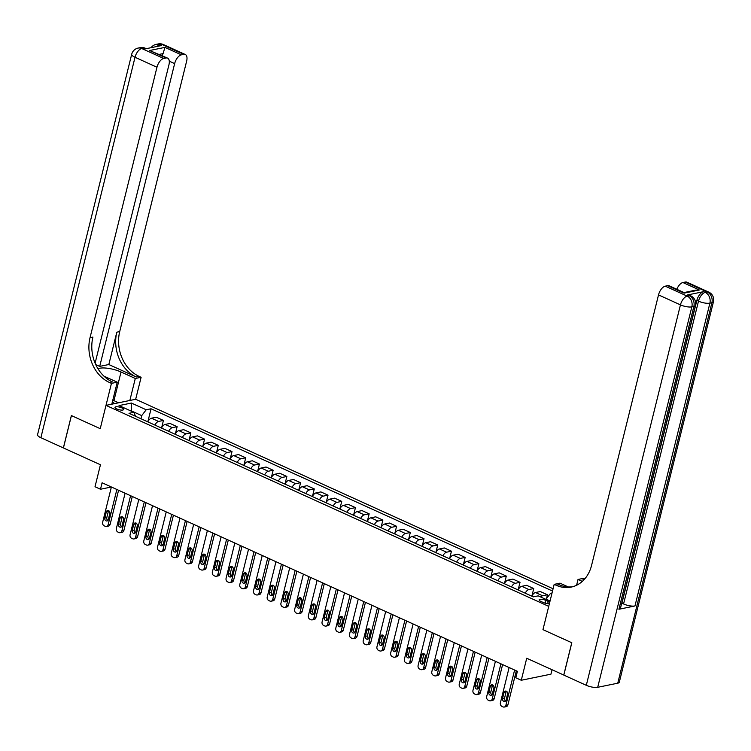 <?xml version="1.0" encoding="UTF-8"?>
<svg xmlns="http://www.w3.org/2000/svg" width="751" height="751" viewBox="0 0 751 751"><rect width="100%" height="100%" fill="white"/><g stroke="black" fill="none" stroke-linecap="round" stroke-linejoin="round"><path stroke-width="1.13" d="M116.771 408.948A4.468 1.333 13.9 0 0 121.164 410.074A4.468 1.333 13.9 0 0 123.68 409.492A4.468 1.333 13.9 0 0 121.906 407.896A4.468 1.333 13.9 0 0 117.513 406.77A4.468 1.333 13.9 0 0 115.006 407.352A4.468 1.333 13.9 0 0 116.771 408.948M553.074 588.765L135.668 399.279L141.113 377.284L139.132 376.382A34.912 28.275 78.4 0 1 119.709 331.585L186.642 61.131A8.374 4.234 114.4 0 0 185.29 54.494A8.374 4.234 114.4 0 0 183.751 54.363L161.803 44.393L159.794 44.807L161.446 45.558L145.403 48.853L143.76 48.102L141.751 48.515L163.699 58.475L166.065 57.996L149.609 50.524L164.92 47.379L163.089 53.603L159.343 54.372M552.051 669.761L550.952 674.163L521.278 680.265L515.796 677.768L517.401 671.3L102.089 482.771L100.493 489.248L111.373 487.005M163.699 58.475A8.374 4.234 114.4 0 0 156.968 67.233L135.02 57.273L40.873 437.711L63.366 447.925L71.373 415.566L100.23 428.671L71.42 415.594L63.422 447.943L100.446 464.756L95.011 486.751L100.493 489.248M563.823 675.065L526.723 658.261L521.278 680.265M617.754 683.194L711.901 302.747A8.374 2.497 13.9 0 0 713.45 301.771L619.303 682.218A8.374 2.497 -166.1 0 1 617.754 683.194L597.702 687.306A8.374 2.497 -166.1 0 1 586.306 685.306L563.813 675.102L571.821 642.753L542.964 629.648L571.764 642.725L563.757 675.074M549.694 602.433A4.328 1.286 13.9 0 0 548.211 601.467L545.799 600.378A4.328 1.286 13.9 0 0 541.546 599.289A4.328 1.286 13.9 0 0 539.115 599.842A4.328 1.286 13.9 0 0 540.823 601.391L543.236 602.49A4.328 1.286 13.9 0 0 549.45 603.438M109.458 382.484A34.912 28.275 78.4 0 1 90.036 337.678L92.927 337.086A34.912 28.275 78.4 0 0 112.35 381.893L109.458 382.484L111.439 383.376L100.23 428.671L105.994 405.38L135.668 399.279M105.994 405.38L548.728 606.357L542.964 629.648L554.172 584.362L556.144 585.254A34.912 28.275 -101.6 0 0 571.173 587.094A34.912 28.275 -101.6 0 0 591.581 565.353L658.514 294.908A8.374 4.234 -65.6 0 1 665.245 286.159L687.184 296.119L689.193 295.706L687.55 294.955A8.374 4.234 -65.6 0 1 689.089 295.096L690.732 295.838A8.374 4.234 114.4 0 0 689.193 295.706A8.374 6.787 -101.6 0 1 693.858 306.455L691.849 306.868L597.702 687.306M550.061 600.978L546.052 599.157L550.539 593.328L552.023 593.018M550.539 593.328L551.807 593.9M549.995 601.222L538.185 595.862L533.332 596.857L129.003 413.313L133.856 412.318L119.043 405.587L131.397 403.052L146.201 409.774L151.054 408.779L147.881 421.63M552.52 591.028L151.054 408.779M140.944 418.729L141.714 415.613L131.294 410.881L131.397 403.052M540.645 596.979A5.586 2.826 -65.6 0 1 542.607 595.768L547.46 594.773L546.531 598.528M147.778 421.837A5.586 2.826 -65.6 0 1 151.449 418.204L156.292 417.199L163.427 420.438L161.596 427.854M161.493 428.061A5.586 2.826 -65.6 0 1 165.164 424.428L170.008 423.433L177.142 426.671L175.312 434.078M175.208 434.285A5.586 2.826 -65.6 0 1 178.879 430.652L183.723 429.656L190.857 432.895L189.027 440.311M188.923 440.508A5.586 2.826 -65.6 0 1 192.594 436.875L197.438 435.88L204.572 439.119L202.742 446.535M202.639 446.732A5.586 2.826 -65.6 0 1 206.309 443.109L211.162 442.104L218.288 445.343L216.457 452.759M216.354 452.966A5.586 2.826 -65.6 0 1 220.024 449.333L224.878 448.338L232.003 451.576L230.172 458.983M230.069 459.19A5.586 2.826 -65.6 0 1 233.739 455.557L238.593 454.562L245.718 457.8L243.887 465.216M243.784 465.413A5.586 2.826 -65.6 0 1 247.455 461.781L252.308 460.785L259.433 464.024L257.602 471.44M257.499 471.637A5.586 2.826 -65.6 0 1 261.17 468.014L266.023 467.009L273.148 470.248L271.318 477.664M271.214 477.871A5.586 2.826 -65.6 0 1 274.885 474.238L279.738 473.243L286.863 476.472L285.033 483.888M284.929 484.095A5.586 2.826 -65.6 0 1 288.6 480.462L293.453 479.467L300.578 482.705L298.748 490.121M298.645 490.319A5.586 2.826 -65.6 0 1 302.315 486.686L307.168 485.69L314.293 488.929L312.463 496.345M312.36 496.542A5.586 2.826 -65.6 0 1 316.03 492.909L320.884 491.914L328.018 495.153L326.178 502.569M326.075 502.776A5.586 2.826 -65.6 0 1 329.745 499.143L334.599 498.148L341.733 501.377L339.893 508.793M339.79 509A5.586 2.826 -65.6 0 1 343.46 505.367L348.314 504.372L355.448 507.61L353.608 515.017M353.505 515.224A5.586 2.826 -65.6 0 1 357.176 511.591L362.029 510.596L369.163 513.834L367.323 521.25M367.22 521.447A5.586 2.826 -65.6 0 1 370.891 517.814L375.744 516.819L382.879 520.058L381.039 527.474M380.935 527.681A5.586 2.826 -65.6 0 1 384.606 524.048L389.459 523.043L396.594 526.282L394.754 533.698M394.65 533.905A5.586 2.826 -65.6 0 1 398.321 530.272L403.174 529.277L410.309 532.515L408.469 539.922M408.366 540.129A5.586 2.826 -65.6 0 1 412.036 536.496L416.889 535.501L424.024 538.739L422.184 546.155M422.081 546.352A5.586 2.826 -65.6 0 1 425.751 542.72L430.605 541.724L437.739 544.963L435.899 552.379M435.796 552.576A5.586 2.826 -65.6 0 1 439.466 548.953L444.32 547.948L451.454 551.187L449.614 558.603M449.511 558.81A5.586 2.826 -65.6 0 1 453.182 555.177L458.035 554.182L465.169 557.42L463.329 564.827M463.226 565.034A5.586 2.826 -65.6 0 1 466.897 561.401L471.75 560.406L478.885 563.644L477.045 571.06M476.941 571.258A5.586 2.826 -65.6 0 1 480.612 567.625L485.465 566.63L492.6 569.868L490.76 577.284M490.656 577.481A5.586 2.826 -65.6 0 1 494.327 573.858L499.18 572.853L506.315 576.092L504.475 583.508M504.372 583.715A5.586 2.826 -65.6 0 1 508.042 580.082L512.895 579.087L520.03 582.316L518.19 589.732M518.087 589.939A5.586 2.826 -65.6 0 1 521.757 586.306L526.611 585.311L533.745 588.549L531.915 595.965M531.802 596.163A5.586 2.826 -65.6 0 1 535.472 592.53L540.326 591.535L547.46 594.773M525.221 593.177A5.586 2.826 -65.6 0 1 528.892 589.544L533.745 588.549M511.506 586.953A5.586 2.826 -65.6 0 1 515.177 583.32L520.03 582.316M497.791 580.72A5.586 2.826 -65.6 0 1 501.461 577.087L506.315 576.092M484.076 574.496A5.586 2.826 -65.6 0 1 487.746 570.863L492.6 569.868M470.361 568.272A5.586 2.826 -65.6 0 1 474.031 564.639L478.885 563.644M456.646 562.048A5.586 2.826 -65.6 0 1 460.316 558.415L465.169 557.42M442.93 555.815A5.586 2.826 -65.6 0 1 446.601 552.182L451.454 551.187M429.215 549.591A5.586 2.826 -65.6 0 1 432.886 545.958L437.739 544.963M415.5 543.367A5.586 2.826 -65.6 0 1 419.171 539.734L424.024 538.739M401.785 537.143A5.586 2.826 -65.6 0 1 405.456 533.51L410.309 532.515M388.07 530.91A5.586 2.826 -65.6 0 1 391.74 527.286L396.594 526.282M374.355 524.686A5.586 2.826 -65.6 0 1 378.025 521.053L382.879 520.058M360.64 518.462A5.586 2.826 -65.6 0 1 364.31 514.829L369.163 513.834M346.924 512.238A5.586 2.826 -65.6 0 1 350.595 508.605L355.448 507.61M333.209 506.005A5.586 2.826 -65.6 0 1 336.88 502.381L341.733 501.377M319.494 499.781A5.586 2.826 -65.6 0 1 323.165 496.148L328.018 495.153M305.779 493.557A5.586 2.826 -65.6 0 1 309.45 489.924L314.293 488.929M292.064 487.333A5.586 2.826 -65.6 0 1 295.734 483.7L300.578 482.705M278.349 481.109A5.586 2.826 -65.6 0 1 282.019 477.476L286.863 476.472M264.634 474.876A5.586 2.826 -65.6 0 1 268.304 471.243L273.148 470.248M250.918 468.652A5.586 2.826 -65.6 0 1 254.58 465.019L259.433 464.024M237.194 462.428A5.586 2.826 -65.6 0 1 240.864 458.795L245.718 457.8M223.479 456.204A5.586 2.826 -65.6 0 1 227.149 452.571L232.003 451.576M209.764 449.971A5.586 2.826 -65.6 0 1 213.434 446.338L218.288 445.343M196.049 443.747A5.586 2.826 -65.6 0 1 199.719 440.114L204.572 439.119M182.333 437.523A5.586 2.826 -65.6 0 1 186.004 433.89L190.857 432.895M168.618 431.299A5.586 2.826 -65.6 0 1 172.289 427.666L177.142 426.671M154.903 425.066A5.586 2.826 -65.6 0 1 158.574 421.442L163.427 420.438M146.201 409.774L141.714 415.613M135.546 416.279L133.856 412.318M514.613 670.033L505.883 705.302A2.788 2.262 -101.6 0 1 504.25 707.048A2.788 2.262 -101.6 0 1 503.048 706.898L501.95 706.4A2.788 2.262 -101.6 0 1 500.401 702.814L509.131 667.545M504.25 707.048L506.258 706.635A2.788 2.262 78.4 0 0 507.892 704.889L516.322 670.812M506.052 700.195A2.234 1.812 78.4 0 1 502.541 698.608L504.081 692.394A2.234 1.812 78.4 0 1 507.592 693.99L506.052 700.195M505.667 701.002A2.234 1.812 78.4 0 1 504.541 698.195L506.08 691.981A2.234 1.812 78.4 0 1 506.465 691.183M500.898 663.809L492.168 699.078A2.788 2.262 -101.6 0 1 490.534 700.814A2.788 2.262 -101.6 0 1 489.333 700.674L488.234 700.176A2.788 2.262 -101.6 0 1 486.686 696.59L495.407 661.321M490.534 700.814L492.543 700.411A2.788 2.262 78.4 0 0 494.177 698.665L502.607 664.588M492.337 693.971A2.234 1.812 78.4 0 1 488.826 692.375L490.356 686.17A2.234 1.812 78.4 0 1 493.876 687.756L492.337 693.971M491.952 694.778A2.234 1.812 78.4 0 1 490.825 691.962L492.365 685.757A2.234 1.812 78.4 0 1 492.75 684.95M487.183 657.585L478.453 692.854A2.788 2.262 -101.6 0 1 476.819 694.591A2.788 2.262 -101.6 0 1 475.618 694.44L474.519 693.943A2.788 2.262 -101.6 0 1 472.97 690.366L481.691 655.097M476.819 694.591L478.828 694.177A2.788 2.262 78.4 0 0 480.462 692.441L488.892 658.364M478.622 687.747A2.234 1.812 78.4 0 1 475.111 686.151L476.641 679.937A2.234 1.812 78.4 0 1 480.152 681.533L478.622 687.747M478.237 688.545A2.234 1.812 78.4 0 1 477.11 685.738L478.65 679.533A2.234 1.812 78.4 0 1 479.035 678.726M473.468 651.361L464.738 686.63A2.788 2.262 -101.6 0 1 463.104 688.367A2.788 2.262 -101.6 0 1 461.903 688.216L460.804 687.719A2.788 2.262 -101.6 0 1 459.255 684.133L467.976 648.864M463.104 688.367L465.113 687.954A2.788 2.262 78.4 0 0 466.746 686.217L475.176 652.131M464.907 681.523A2.234 1.812 78.4 0 1 461.396 679.927L462.926 673.713A2.234 1.812 78.4 0 1 466.437 675.309L464.907 681.523M464.522 682.321A2.234 1.812 78.4 0 1 463.395 679.514L464.935 673.3A2.234 1.812 78.4 0 1 465.32 672.502M459.753 645.128L451.022 680.397A2.788 2.262 -101.6 0 1 449.389 682.143A2.788 2.262 -101.6 0 1 448.187 681.992L447.089 681.495A2.788 2.262 -101.6 0 1 445.54 677.909L454.261 642.64M449.389 682.143L451.398 681.73A2.788 2.262 78.4 0 0 453.031 679.993L461.461 645.907M451.191 675.29A2.234 1.812 78.4 0 1 447.68 673.703L449.211 667.489A2.234 1.812 78.4 0 1 452.722 669.085L451.191 675.29M450.807 676.097A2.234 1.812 78.4 0 1 449.68 673.29L451.22 667.076A2.234 1.812 78.4 0 1 451.604 666.278M113.964 403.738A9.078 2.704 13.9 0 0 113.232 402.236A9.078 2.704 13.9 0 0 112.443 401.616M112.819 400.086L118.536 402.799M618.918 609.258L693.858 306.455A8.374 2.497 13.9 0 0 695.407 305.479L620.467 608.282A8.374 2.497 -166.1 0 1 618.918 609.258L634.961 605.963A8.374 2.497 -166.1 0 1 623.565 603.964L621.922 603.213L656.562 463.226M657.998 457.415L658.336 456.054M659.491 451.389L660.026 449.22M660.317 448.056L661.509 443.25M661.856 441.823L662.344 439.87M663.255 436.181L696.853 300.419A8.374 4.234 -65.6 0 1 703.584 291.66L687.55 294.955M554.172 584.362L559.983 583.161L568.329 586.953M583.687 580.091L582.936 579.753A34.912 28.275 -101.6 0 0 583.696 580.082M582.316 581.405L578.026 579.453L583.846 578.261L584.907 578.749M684.067 293.143L684.03 292.561L695.82 290.13L699.388 289.989L684.067 293.143L667.611 285.671L665.245 286.159M667.611 285.671A8.374 4.234 -65.6 0 1 669.15 285.802L684.02 292.561M576.59 585.264L578.026 579.453M676.829 289.295A8.374 4.234 -65.6 0 1 682.931 282.526L699.388 289.989M703.584 291.66L705.236 292.411L707.235 291.998L685.297 282.038L682.931 282.526M685.297 282.038A8.374 4.234 -65.6 0 1 686.836 282.169L708.784 292.13A8.374 4.234 114.4 0 0 707.235 291.998A8.374 6.787 -101.6 0 1 711.901 302.747L709.892 303.16L634.961 605.963M556.144 585.254L559.035 584.663A34.912 28.275 -101.6 0 0 572.609 586.756M658.195 457.509L656.355 463.264M659.406 450.929L658.129 456.101M660.138 447.981L659.857 449.117M661.556 442.273L661.265 443.419M663.161 435.787L662.025 440.358M129.848 400.48L135.293 378.476L121.033 371.998A15.705 4.675 13.9 0 0 97.996 368.788M135.293 378.476L141.113 377.284M108.82 364.526L136.25 376.983A34.912 28.275 78.4 0 1 116.818 332.177L108.82 364.526L99.714 366.394L95.734 364.592M111.439 383.376L117.25 382.184L103.91 376.129M164.92 47.379L181.385 54.842L183.751 54.363M181.385 54.842A8.374 4.234 114.4 0 0 174.645 63.6L169.285 61.16M99.714 366.394L174.645 63.6M40.873 437.711A8.374 2.497 -166.1 0 1 37.55 434.707L131.697 54.269A8.374 2.497 13.9 0 0 135.02 57.273A8.374 4.234 -65.6 0 1 141.751 48.515A8.374 6.787 78.4 0 0 138.146 48.073A8.374 8.374 0 0 0 131.697 54.269M111.805 404.179L117.25 382.184M95.105 363.165L168.956 64.764A8.374 4.234 114.4 0 0 167.604 58.127A8.374 4.234 114.4 0 0 166.065 57.996M90.036 337.678L156.968 67.233M162.122 55.64A8.374 4.234 -65.6 0 1 163.089 53.603M167.604 58.127L149.609 50.524M446.038 638.904L437.307 674.173A2.788 2.262 -101.6 0 1 435.674 675.909A2.788 2.262 -101.6 0 1 434.472 675.769L433.374 675.271A2.788 2.262 -101.6 0 1 431.825 671.685L440.546 636.416M435.674 675.909L437.683 675.506A2.788 2.262 78.4 0 0 439.316 673.76L447.746 639.683M437.476 669.066A2.234 1.812 78.4 0 1 433.965 667.47L435.496 661.265A2.234 1.812 78.4 0 1 439.006 662.861L437.476 669.066M437.091 669.873A2.234 1.812 78.4 0 1 435.965 667.066L437.504 660.852A2.234 1.812 78.4 0 1 437.889 660.045M432.323 632.68L423.592 667.949A2.788 2.262 -101.6 0 1 421.959 669.685A2.788 2.262 -101.6 0 1 420.757 669.545L419.659 669.038A2.788 2.262 -101.6 0 1 418.11 665.461L426.831 630.192M421.959 669.685L423.968 669.272A2.788 2.262 78.4 0 0 425.601 667.536L434.031 633.459M423.761 662.842A2.234 1.812 78.4 0 1 420.25 661.246L421.78 655.041A2.234 1.812 78.4 0 1 425.291 656.627L423.761 662.842M423.376 663.64A2.234 1.812 78.4 0 1 422.25 660.833L423.789 654.628A2.234 1.812 78.4 0 1 424.174 653.821M418.607 626.456L409.877 661.725A2.788 2.262 -101.6 0 1 408.244 663.462A2.788 2.262 -101.6 0 1 407.042 663.311L405.944 662.814A2.788 2.262 -101.6 0 1 404.395 659.228L413.116 623.959M408.244 663.462L410.253 663.049A2.788 2.262 78.4 0 0 411.886 661.312L420.316 627.235M410.046 656.618A2.234 1.812 78.4 0 1 406.535 655.022L408.065 648.808A2.234 1.812 78.4 0 1 411.576 650.404L410.046 656.618M409.661 657.416A2.234 1.812 78.4 0 1 408.535 654.609L410.074 648.395A2.234 1.812 78.4 0 1 410.459 647.597M404.892 620.232L396.162 655.492A2.788 2.262 -101.6 0 1 394.528 657.238A2.788 2.262 -101.6 0 1 393.327 657.087L392.229 656.59A2.788 2.262 -101.6 0 1 390.68 653.004L399.401 617.735M394.528 657.238L396.537 656.825A2.788 2.262 78.4 0 0 398.171 655.088L406.601 621.002M396.331 650.385A2.234 1.812 78.4 0 1 392.82 648.798L394.35 642.584A2.234 1.812 78.4 0 1 397.861 644.18L396.331 650.385M395.946 651.192A2.234 1.812 78.4 0 1 394.819 648.385L396.359 642.171A2.234 1.812 78.4 0 1 396.744 641.373M391.177 613.999L382.447 649.268A2.788 2.262 -101.6 0 1 380.813 651.014A2.788 2.262 -101.6 0 1 379.612 650.864L378.513 650.366A2.788 2.262 -101.6 0 1 376.964 646.78L385.685 611.511M380.813 651.014L382.822 650.601A2.788 2.262 78.4 0 0 384.446 648.855L392.886 614.778M382.616 644.161A2.234 1.812 78.4 0 1 379.105 642.565L380.635 636.36A2.234 1.812 78.4 0 1 384.146 637.956L382.616 644.161M382.231 644.968A2.234 1.812 78.4 0 1 381.104 642.161L382.644 635.947A2.234 1.812 78.4 0 1 383.029 635.149M377.462 607.775L368.732 643.044A2.788 2.262 -101.6 0 1 367.098 644.78A2.788 2.262 -101.6 0 1 365.897 644.64L364.798 644.142A2.788 2.262 -101.6 0 1 363.24 640.556L371.97 605.287M367.098 644.78L369.107 644.367A2.788 2.262 78.4 0 0 370.731 642.631L379.171 608.554M368.891 637.937A2.234 1.812 78.4 0 1 365.38 636.341L366.92 630.136A2.234 1.812 78.4 0 1 370.431 631.722L368.891 637.937M368.516 638.735A2.234 1.812 78.4 0 1 367.389 635.928L368.929 629.723A2.234 1.812 78.4 0 1 369.314 628.916M363.747 601.551L355.016 636.82A2.788 2.262 -101.6 0 1 353.383 638.557A2.788 2.262 -101.6 0 1 352.181 638.406L351.083 637.909A2.788 2.262 -101.6 0 1 349.525 634.323L358.255 599.063M353.383 638.557L355.392 638.143A2.788 2.262 78.4 0 0 357.016 636.407L365.455 602.33M355.176 631.713A2.234 1.812 78.4 0 1 351.665 630.117L353.205 623.903A2.234 1.812 78.4 0 1 356.716 625.499L355.176 631.713M354.801 632.511A2.234 1.812 78.4 0 1 353.674 629.704L355.214 623.49A2.234 1.812 78.4 0 1 355.589 622.692M350.032 595.327L341.301 630.596A2.788 2.262 -101.6 0 1 339.668 632.333A2.788 2.262 -101.6 0 1 338.466 632.182L337.368 631.685A2.788 2.262 -101.6 0 1 335.81 628.099L344.54 592.83M339.668 632.333L341.667 631.92A2.788 2.262 78.4 0 0 343.301 630.183L351.74 596.097M341.461 625.489A2.234 1.812 78.4 0 1 337.95 623.893L339.49 617.679A2.234 1.812 78.4 0 1 343 619.275L341.461 625.489M341.085 626.287A2.234 1.812 78.4 0 1 339.959 623.48L341.498 617.266A2.234 1.812 78.4 0 1 341.874 616.468M336.317 589.094L327.586 624.363A2.788 2.262 -101.6 0 1 325.953 626.109A2.788 2.262 -101.6 0 1 324.751 625.958L323.653 625.461A2.788 2.262 -101.6 0 1 322.095 621.875L330.825 586.606M325.953 626.109L327.952 625.696A2.788 2.262 78.4 0 0 329.586 623.95L338.025 589.873M327.746 619.256A2.234 1.812 78.4 0 1 324.235 617.669L325.774 611.455A2.234 1.812 78.4 0 1 329.285 613.051L327.746 619.256M327.37 620.063A2.234 1.812 78.4 0 1 326.244 617.256L327.783 611.042A2.234 1.812 78.4 0 1 328.159 610.244M322.601 582.87L313.871 618.139A2.788 2.262 -101.6 0 1 312.238 619.875A2.788 2.262 -101.6 0 1 311.036 619.735L309.938 619.237A2.788 2.262 -101.6 0 1 308.379 615.651L317.11 580.382M312.238 619.875L314.237 619.462A2.788 2.262 78.4 0 0 315.871 617.726L324.31 583.649M314.031 613.032A2.234 1.812 78.4 0 1 310.52 611.436L312.059 605.231A2.234 1.812 78.4 0 1 315.57 606.817L314.031 613.032M313.655 613.839A2.234 1.812 78.4 0 1 312.529 611.023L314.068 604.818A2.234 1.812 78.4 0 1 314.444 604.011M308.877 576.646L300.156 611.915A2.788 2.262 -101.6 0 1 298.522 613.651A2.788 2.262 -101.6 0 1 297.321 613.501L296.223 613.004A2.788 2.262 -101.6 0 1 294.664 609.427L303.395 574.158M298.522 613.651L300.522 613.238A2.788 2.262 78.4 0 0 302.155 611.502L310.595 577.425M300.316 606.808A2.234 1.812 78.4 0 1 296.805 605.212L298.344 598.998A2.234 1.812 78.4 0 1 301.855 600.593L300.316 606.808M299.94 607.606A2.234 1.812 78.4 0 1 298.814 604.799L300.353 598.594A2.234 1.812 78.4 0 1 300.729 597.787M295.162 570.422L286.441 605.691A2.788 2.262 -101.6 0 1 284.807 607.428A2.788 2.262 -101.6 0 1 283.606 607.277L282.507 606.78A2.788 2.262 -101.6 0 1 280.949 603.194L289.679 567.925M284.807 607.428L286.807 607.015A2.788 2.262 78.4 0 0 288.44 605.278L296.88 571.192M286.6 600.584A2.234 1.812 78.4 0 1 283.089 598.988L284.629 592.774A2.234 1.812 78.4 0 1 288.14 594.37L286.6 600.584M286.225 601.382A2.234 1.812 78.4 0 1 285.098 598.575L286.638 592.361A2.234 1.812 78.4 0 1 287.013 591.563M281.447 564.189L272.726 599.458A2.788 2.262 -101.6 0 1 271.092 601.204A2.788 2.262 -101.6 0 1 269.891 601.053L268.792 600.556A2.788 2.262 -101.6 0 1 267.234 596.97L275.964 561.701M271.092 601.204L273.092 600.791A2.788 2.262 78.4 0 0 274.725 599.045L283.165 564.968M272.885 594.351A2.234 1.812 78.4 0 1 269.374 592.764L270.914 586.55A2.234 1.812 78.4 0 1 274.425 588.146L272.885 594.351M272.51 595.158A2.234 1.812 78.4 0 1 271.383 592.351L272.923 586.137A2.234 1.812 78.4 0 1 273.298 585.339M267.731 557.965L259.011 593.234A2.788 2.262 -101.6 0 1 257.377 594.97A2.788 2.262 -101.6 0 1 256.175 594.83L255.077 594.332A2.788 2.262 -101.6 0 1 253.519 590.746L262.249 555.477M257.377 594.97L259.377 594.567A2.788 2.262 78.4 0 0 261.01 592.821L269.449 558.744M259.17 588.127A2.234 1.812 78.4 0 1 255.659 586.531L257.199 580.326A2.234 1.812 78.4 0 1 260.71 581.912L259.17 588.127M258.795 588.934A2.234 1.812 78.4 0 1 257.668 586.118L259.208 579.913A2.234 1.812 78.4 0 1 259.583 579.105M254.016 551.741L245.295 587.01A2.788 2.262 -101.6 0 1 243.662 588.746A2.788 2.262 -101.6 0 1 242.46 588.596L241.362 588.099A2.788 2.262 -101.6 0 1 239.804 584.522L248.534 549.253M243.662 588.746L245.661 588.333A2.788 2.262 78.4 0 0 247.295 586.597L255.734 552.52M245.455 581.903A2.234 1.812 78.4 0 1 241.944 580.307L243.484 574.093A2.234 1.812 78.4 0 1 246.995 575.688L245.455 581.903M245.07 582.701A2.234 1.812 78.4 0 1 243.953 579.894L245.493 573.689A2.234 1.812 78.4 0 1 245.868 572.882M240.301 545.517L231.58 580.786A2.788 2.262 -101.6 0 1 229.947 582.523A2.788 2.262 -101.6 0 1 228.745 582.372L227.647 581.875A2.788 2.262 -101.6 0 1 226.089 578.289L234.819 543.02M229.947 582.523L231.946 582.109A2.788 2.262 78.4 0 0 233.58 580.373L242.019 546.287M231.74 575.679A2.234 1.812 78.4 0 1 228.229 574.083L229.768 567.869A2.234 1.812 78.4 0 1 233.279 569.465L231.74 575.679M231.355 576.477A2.234 1.812 78.4 0 1 230.238 573.67L231.768 567.456A2.234 1.812 78.4 0 1 232.153 566.658M226.586 539.293L217.865 574.553A2.788 2.262 -101.6 0 1 216.232 576.299A2.788 2.262 -101.6 0 1 215.03 576.148L213.932 575.651A2.788 2.262 -101.6 0 1 212.373 572.065L221.104 536.796M216.232 576.299L218.231 575.886A2.788 2.262 78.4 0 0 219.865 574.149L228.304 540.063M218.025 569.446A2.234 1.812 78.4 0 1 214.514 567.859L216.053 561.645A2.234 1.812 78.4 0 1 219.564 563.241L218.025 569.446M217.64 570.253A2.234 1.812 78.4 0 1 216.523 567.446L218.053 561.232A2.234 1.812 78.4 0 1 218.438 560.434M212.871 533.06L204.15 568.329A2.788 2.262 -101.6 0 1 202.517 570.065A2.788 2.262 -101.6 0 1 201.315 569.925L200.217 569.427A2.788 2.262 -101.6 0 1 198.658 565.841L207.389 530.572M202.517 570.065L204.516 569.662A2.788 2.262 78.4 0 0 206.149 567.916L214.589 533.839M204.31 563.222A2.234 1.812 78.4 0 1 200.799 561.626L202.338 555.421A2.234 1.812 78.4 0 1 205.849 557.017L204.31 563.222M203.925 564.029A2.234 1.812 78.4 0 1 202.808 561.222L204.338 555.008A2.234 1.812 78.4 0 1 204.723 554.2M199.156 526.836L190.425 562.105A2.788 2.262 -101.6 0 1 188.801 563.841A2.788 2.262 -101.6 0 1 187.59 563.701L186.501 563.194A2.788 2.262 -101.6 0 1 184.943 559.617L193.674 524.348M188.801 563.841L190.801 563.428A2.788 2.262 78.4 0 0 192.434 561.692L200.864 527.615M190.594 556.998A2.234 1.812 78.4 0 1 187.083 555.402L188.623 549.197A2.234 1.812 78.4 0 1 192.134 550.783L190.594 556.998M190.21 557.796A2.234 1.812 78.4 0 1 189.092 554.989L190.623 548.784A2.234 1.812 78.4 0 1 191.007 547.977M185.441 520.612L176.71 555.881A2.788 2.262 -101.6 0 1 175.086 557.617A2.788 2.262 -101.6 0 1 173.875 557.467L172.786 556.97A2.788 2.262 -101.6 0 1 171.228 553.384L179.958 518.124M175.086 557.617L177.086 557.204A2.788 2.262 78.4 0 0 178.719 555.468L187.149 521.391M176.879 550.774A2.234 1.812 78.4 0 1 173.368 549.178L174.908 542.964A2.234 1.812 78.4 0 1 178.419 544.559L176.879 550.774M176.494 551.572A2.234 1.812 78.4 0 1 175.377 548.765L176.907 542.551A2.234 1.812 78.4 0 1 177.292 541.753M171.726 514.388L162.995 549.648A2.788 2.262 -101.6 0 1 161.371 551.394A2.788 2.262 -101.6 0 1 160.16 551.243L159.071 550.746A2.788 2.262 -101.6 0 1 157.513 547.16L166.243 511.891M161.371 551.394L163.371 550.981A2.788 2.262 78.4 0 0 165.004 549.244L173.434 515.158M163.164 544.541A2.234 1.812 78.4 0 1 159.653 542.954L161.193 536.74A2.234 1.812 78.4 0 1 164.704 538.336L163.164 544.541M162.779 545.348A2.234 1.812 78.4 0 1 161.662 542.541L163.192 536.327A2.234 1.812 78.4 0 1 163.577 535.529M158.01 508.155L149.28 543.424A2.788 2.262 -101.6 0 1 147.647 545.17A2.788 2.262 -101.6 0 1 146.445 545.019L145.356 544.522A2.788 2.262 -101.6 0 1 143.798 540.936L152.528 505.667M147.647 545.17L149.656 544.757A2.788 2.262 78.4 0 0 151.289 543.011L159.719 508.934M149.449 538.317A2.234 1.812 78.4 0 1 145.938 536.721L147.478 530.516A2.234 1.812 78.4 0 1 150.989 532.112L149.449 538.317M149.064 539.124A2.234 1.812 78.4 0 1 147.947 536.317L149.477 530.103A2.234 1.812 78.4 0 1 149.862 529.305M144.295 501.931L135.565 537.2A2.788 2.262 -101.6 0 1 133.931 538.936A2.788 2.262 -101.6 0 1 132.73 538.796L131.632 538.298A2.788 2.262 -101.6 0 1 130.083 534.712L138.813 499.443M133.931 538.936L135.94 538.523A2.788 2.262 78.4 0 0 137.574 536.787L146.004 502.71M135.734 532.093A2.234 1.812 78.4 0 1 132.223 530.497L133.762 524.292A2.234 1.812 78.4 0 1 137.273 525.878L135.734 532.093M135.349 532.891A2.234 1.812 78.4 0 1 134.232 530.084L135.762 523.879A2.234 1.812 78.4 0 1 136.147 523.072M130.58 495.707L121.85 530.976A2.788 2.262 -101.6 0 1 120.216 532.712A2.788 2.262 -101.6 0 1 119.015 532.562L117.916 532.065A2.788 2.262 -101.6 0 1 116.367 528.479L125.098 493.219M120.216 532.712L122.225 532.299A2.788 2.262 78.4 0 0 123.859 530.563L132.289 496.486M122.019 525.869A2.234 1.812 78.4 0 1 118.508 524.273L120.047 518.059A2.234 1.812 78.4 0 1 123.558 519.654L122.019 525.869M121.634 526.667A2.234 1.812 78.4 0 1 120.507 523.86L122.047 517.646A2.234 1.812 78.4 0 1 122.432 516.848M116.865 489.483L108.135 524.752A2.788 2.262 -101.6 0 1 106.501 526.489A2.788 2.262 -101.6 0 1 105.3 526.338L104.201 525.841A2.788 2.262 -101.6 0 1 102.652 522.255L111.383 486.986M106.501 526.489L108.51 526.075A2.788 2.262 78.4 0 0 110.144 524.339L118.574 490.253M108.304 519.645A2.234 1.812 78.4 0 1 104.793 518.049L106.332 511.835A2.234 1.812 78.4 0 1 109.843 513.431L108.304 519.645M107.919 520.443A2.234 1.812 78.4 0 1 106.792 517.636L108.332 511.422A2.234 1.812 78.4 0 1 108.717 510.624M535.472 592.53L542.607 595.768M521.757 586.306L528.892 589.544M508.042 580.082L515.177 583.32M494.327 573.858L501.461 577.087M480.612 567.625L487.746 570.863M466.897 561.401L474.031 564.639M453.182 555.177L460.316 558.415M439.466 548.953L446.601 552.182M425.751 542.72L432.886 545.958M412.036 536.496L419.171 539.734M398.321 530.272L405.456 533.51M384.606 524.048L391.74 527.286M370.891 517.814L378.025 521.053M357.176 511.591L364.31 514.829M343.46 505.367L350.595 508.605M329.745 499.143L336.88 502.381M316.03 492.909L323.165 496.148M302.315 486.686L309.45 489.924M288.6 480.462L295.734 483.7M274.885 474.238L282.019 477.476M261.17 468.014L268.304 471.243M247.455 461.781L254.58 465.019M233.739 455.557L240.864 458.795M220.024 449.333L227.149 452.571M206.309 443.109L213.434 446.338M192.594 436.875L199.719 440.114M178.879 430.652L186.004 433.89M165.164 424.428L172.289 427.666M151.449 418.204L158.574 421.442M547.686 603.588L548.211 601.467M545.113 603.147L545.799 600.378M507.892 704.889L505.883 705.302M502.541 698.608L504.541 698.195M504.081 692.394L506.08 691.981M494.177 698.665L492.168 699.078M488.826 692.375L490.825 691.962M490.356 686.17L492.365 685.757M480.462 692.441L478.453 692.854M475.111 686.151L477.11 685.738M476.641 679.937L478.65 679.533M466.746 686.217L464.738 686.63M461.396 679.927L463.395 679.514M462.926 673.713L464.935 673.3M453.031 679.993L451.022 680.397M447.68 673.703L449.68 673.29M449.211 667.489L451.22 667.076M582.936 579.753L584.259 579.481M586.306 685.306L680.453 304.868L658.514 294.908M623.565 603.964L698.496 301.16L696.853 300.419M680.453 304.868A8.374 2.497 13.9 0 0 691.849 306.868A8.374 6.787 78.4 0 0 687.184 296.119A8.374 4.234 114.4 0 0 680.453 304.868M698.496 301.16A8.374 2.497 13.9 0 0 709.892 303.16A8.374 6.787 78.4 0 0 705.236 292.411A8.374 4.234 114.4 0 0 698.496 301.16M136.25 376.983L139.132 376.382M116.818 332.177L119.709 331.585M157.006 46.468A8.374 4.234 -65.6 0 1 159.794 44.807A8.374 6.787 78.4 0 0 156.189 44.365A8.374 8.374 0 0 0 151.073 47.688M163.343 44.534A8.374 8.374 0 0 0 158.198 43.952A8.374 6.787 -101.6 0 1 161.803 44.393A8.374 4.234 -65.6 0 1 163.343 44.534L185.29 54.494M145.3 48.242A8.374 8.374 0 0 0 140.155 47.66A8.374 6.787 -101.6 0 1 143.76 48.102A8.374 4.234 -65.6 0 1 145.3 48.242L146.257 48.674M113.955 400.602L121.033 371.998M439.316 673.76L437.307 674.173M433.965 667.47L435.965 667.066M435.496 661.265L437.504 660.852M425.601 667.536L423.592 667.949M420.25 661.246L422.25 660.833M421.78 655.041L423.789 654.628M411.886 661.312L409.877 661.725M406.535 655.022L408.535 654.609M408.065 648.808L410.074 648.395M398.171 655.088L396.162 655.492M392.82 648.798L394.819 648.385M394.35 642.584L396.359 642.171M384.446 648.855L382.447 649.268M379.105 642.565L381.104 642.161M380.635 636.36L382.644 635.947M370.731 642.631L368.732 643.044M365.38 636.341L367.389 635.928M366.92 630.136L368.929 629.723M357.016 636.407L355.016 636.82M351.665 630.117L353.674 629.704M353.205 623.903L355.214 623.49M343.301 630.183L341.301 630.596M337.95 623.893L339.959 623.48M339.49 617.679L341.498 617.266M329.586 623.95L327.586 624.363M324.235 617.669L326.244 617.256M325.774 611.455L327.783 611.042M315.871 617.726L313.871 618.139M310.52 611.436L312.529 611.023M312.059 605.231L314.068 604.818M302.155 611.502L300.156 611.915M296.805 605.212L298.814 604.799M298.344 598.998L300.353 598.594M288.44 605.278L286.441 605.691M283.089 598.988L285.098 598.575M284.629 592.774L286.638 592.361M274.725 599.045L272.726 599.458M269.374 592.764L271.383 592.351M270.914 586.55L272.923 586.137M261.01 592.821L259.011 593.234M255.659 586.531L257.668 586.118M257.199 580.326L259.208 579.913M247.295 586.597L245.295 587.01M241.944 580.307L243.953 579.894M243.484 574.093L245.493 573.689M233.58 580.373L231.58 580.786M228.229 574.083L230.238 573.67M229.768 567.869L231.768 567.456M219.865 574.149L217.865 574.553M214.514 567.859L216.523 567.446M216.053 561.645L218.053 561.232M206.149 567.916L204.15 568.329M200.799 561.626L202.808 561.222M202.338 555.421L204.338 555.008M192.434 561.692L190.425 562.105M187.083 555.402L189.092 554.989M188.623 549.197L190.623 548.784M178.719 555.468L176.71 555.881M173.368 549.178L175.377 548.765M174.908 542.964L176.907 542.551M165.004 549.244L162.995 549.648M159.653 542.954L161.662 542.541M161.193 536.74L163.192 536.327M151.289 543.011L149.28 543.424M145.938 536.721L147.947 536.317M147.478 530.516L149.477 530.103M137.574 536.787L135.565 537.2M132.223 530.497L134.232 530.084M133.762 524.292L135.762 523.879M123.859 530.563L121.85 530.976M118.508 524.273L120.507 523.86M120.047 518.059L122.047 517.646M110.144 524.339L108.135 524.752M104.793 518.049L106.792 517.636M106.332 511.835L108.332 511.422M695.407 305.479A8.374 8.374 0 0 0 690.732 295.838M713.45 301.771A8.374 8.374 0 0 0 708.784 292.13M156.189 44.365L158.198 43.952M138.146 48.073L140.155 47.66"/></g></svg>
